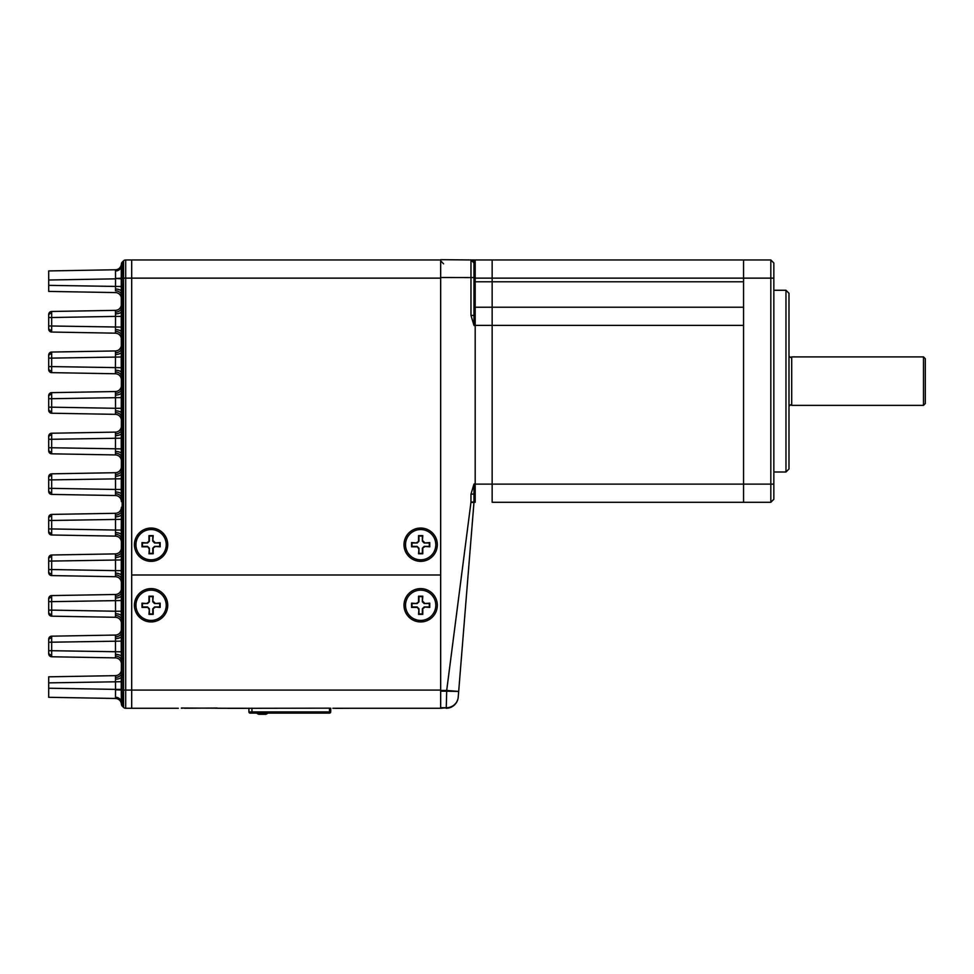 <?xml version="1.0" encoding="UTF-8"?>
<svg xmlns="http://www.w3.org/2000/svg" width="974" height="974" viewBox="0 0 974 974"><rect width="100%" height="100%" fill="white"/><g stroke="black" fill="none" stroke-linecap="round" stroke-linejoin="round"><path stroke-width="1.46" d="M435.804 605.28A15.146 15.146 0 0 0 420.658 590.134A15.146 15.146 0 0 0 405.525 605.28A15.146 15.146 0 0 0 420.658 620.426A15.146 15.146 0 0 0 435.804 605.28M424.177 606.972L429.753 607.399L429.753 603.162L424.177 603.576L422.363 601.774L422.363 596.612L418.966 596.612L418.966 601.774L417.152 603.576L412.002 603.576L412.002 606.972L417.152 606.972L418.966 608.787L418.966 613.937L422.363 613.937L422.363 608.787L424.177 606.972L429.327 606.972L429.327 603.576L424.177 603.576M424.591 607.399L422.363 608.787M418.966 608.787L418.54 614.363L422.789 614.363L422.789 609.213M418.54 609.213L417.152 606.972M417.152 603.576L411.576 603.162L411.576 607.399L416.738 607.399M416.738 603.162L418.966 601.774M422.363 601.774L422.789 596.185L418.54 596.185L418.54 601.348M422.789 601.348L424.591 603.162M492.15 502.292L743.564 502.292L743.564 484.115L743.564 502.292L770.824 502.292L770.824 278.138L743.564 278.138L743.564 259.973L492.15 259.973L492.15 325.401L743.564 325.401L743.564 484.115L492.15 484.115L492.15 502.292L492.15 325.401L492.15 484.115L475.19 484.115L475.19 325.401L475.19 326.022L473.973 325.401L470.978 315.406L473.973 315.406L473.973 325.401M743.564 307.224L492.15 307.224L492.15 259.973L475.19 259.973L475.19 325.401L492.15 325.401L492.15 307.224L473.973 307.236M788.989 355.985L790.511 357.507L791.716 356.898L791.716 405.367L790.511 404.758L788.989 406.268M923.486 356.898L925.3 358.712L925.3 403.54L923.486 405.367L923.486 356.898L791.716 356.898M785.969 290.264L788.989 293.284L788.989 468.969L785.969 472L785.969 290.264L773.843 290.264M475.19 259.973L473.973 259.973L473.973 277.578L440.662 277.517L440.662 259.681L475.19 259.985L475.19 278.138L743.564 278.138L743.564 484.115L773.843 484.115L773.843 499.26L770.824 502.292M743.564 259.973L770.824 259.973L773.843 262.992L773.843 484.115M773.843 278.138L770.824 278.138L770.824 259.973L773.843 262.992M473.973 484.115L473.973 494.122L470.978 494.122L473.973 484.115L475.19 483.494L475.19 502.292L475.19 484.115M166.225 544.697A15.146 15.146 0 0 0 151.08 529.552A15.146 15.146 0 0 0 135.934 544.697A15.146 15.146 0 0 0 151.08 559.843A15.146 15.146 0 0 0 166.225 544.697M154.586 546.39L160.162 546.816L160.162 542.579L154.586 543.005L152.772 541.191L152.772 536.029L149.387 536.029L149.387 541.191L147.573 543.005L142.423 543.005L142.423 546.39L147.573 546.39L149.387 548.204L149.387 553.366L152.772 553.366L152.772 548.204L154.586 546.39L159.748 546.39L159.748 543.005L154.586 543.005M155.012 546.816L152.772 548.204M149.387 548.204L148.961 553.78L153.198 553.78L153.198 548.63M148.961 548.63L147.573 546.39M147.573 543.005L141.997 542.579L141.997 546.816L147.147 546.816M147.147 542.579L149.387 541.191M152.772 541.191L153.198 535.615L148.961 535.615L148.961 540.765M153.198 540.765L155.012 542.579M435.804 544.697A15.146 15.146 0 0 0 420.658 529.552A15.146 15.146 0 0 0 405.525 544.697A15.146 15.146 0 0 0 420.658 559.843A15.146 15.146 0 0 0 435.804 544.697M424.177 546.39L429.753 546.816L429.753 542.579L424.177 543.005L422.363 541.191L422.363 536.029L418.966 536.029L418.966 541.191L417.152 543.005L412.002 543.005L412.002 546.39L417.152 546.39L418.966 548.204L418.966 553.366L422.363 553.366L422.363 548.204L424.177 546.39L429.327 546.39L429.327 543.005L424.177 543.005M424.591 546.816L422.363 548.204M418.966 548.204L418.54 553.78L422.789 553.78L422.789 548.63M418.54 548.63L417.152 546.39M417.152 543.005L411.576 542.579L411.576 546.816L416.738 546.816M416.738 542.579L418.966 541.191M422.363 541.191L422.789 535.615L418.54 535.615L418.54 540.765M422.789 540.765L424.591 542.579M181.371 708.268L184.403 708.013M217.117 708.025L184.403 708.268M330.697 708.183L330.697 711.897A1.218 1.218 0 0 1 329.492 713.114L250.135 713.114A1.218 1.218 0 0 1 248.918 711.897L329.492 711.897L329.492 708.171M248.918 708.171L248.918 711.897M267.643 713.114A3.032 3.032 0 0 1 265.22 714.319L259.388 714.319A3.032 3.032 0 0 1 256.953 713.114M251.949 708.171L251.949 713.114L250.135 713.114M330.697 711.897A1.218 1.218 0 0 1 329.492 713.114L329.492 711.897L330.697 711.897M166.225 605.28A15.146 15.146 0 0 0 151.08 590.134A15.146 15.146 0 0 0 135.934 605.28A15.146 15.146 0 0 0 151.08 620.426A15.146 15.146 0 0 0 166.225 605.28M154.586 606.972L160.162 607.399L160.162 603.162L154.586 603.576L152.772 601.774L152.772 596.612L149.387 596.612L149.387 601.774L147.573 603.576L142.423 603.576L142.423 606.972L147.573 606.972L149.387 608.787L149.387 613.937L152.772 613.937L152.772 608.787L154.586 606.972L159.748 606.972L159.748 603.576L154.586 603.576M155.012 607.399L152.772 608.787M149.387 608.787L148.961 614.363L153.198 614.363L153.198 609.213M148.961 609.213L147.573 606.972M147.573 603.576L141.997 603.162L141.997 607.399L147.147 607.399M147.147 603.162L149.387 601.774M152.772 601.774L153.198 596.185L148.961 596.185L148.961 601.348M153.198 601.348L155.012 603.162M437.326 544.697A16.655 16.655 0 0 0 420.658 528.042A16.655 16.655 0 0 0 404.003 544.697A16.655 16.655 0 0 0 420.658 561.353A16.655 16.655 0 0 0 437.326 544.697M167.735 544.697A16.655 16.655 0 0 0 151.08 528.042A16.655 16.655 0 0 0 134.424 544.697A16.655 16.655 0 0 0 151.08 561.353A16.655 16.655 0 0 0 167.735 544.697M115.443 373.76L51.671 372.64L115.443 373.76A6.063 6.063 0 0 1 121.397 379.811L121.397 376.268L121.397 379.811A6.063 6.063 0 0 0 115.443 373.76L115.48 354.475A6.063 2.532 180 0 0 121.312 352.369L121.239 316.404L115.541 316.404L115.48 313.884A6.063 2.532 180 0 0 121.312 311.777L121.239 278.126L121.994 278.138L122.261 262.128L123.54 260.862A3.032 3.032 0 0 1 125.683 259.973L131.697 259.973L131.697 574.989L440.662 574.989L131.697 574.989L131.697 708.268L178.339 708.268M121.994 278.187L121.994 278.844L115.553 278.43L123.54 278.138L123.54 260.862A3.032 3.032 0 0 1 125.683 259.973L125.683 708.268L131.697 708.268L131.697 259.973L440.662 259.973M437.326 605.28A16.655 16.655 0 0 0 420.658 588.613A16.655 16.655 0 0 0 404.003 605.28A16.655 16.655 0 0 0 420.658 621.936A16.655 16.655 0 0 0 437.326 605.28M167.735 605.28A16.655 16.655 0 0 0 151.08 588.613A16.655 16.655 0 0 0 134.424 605.28A16.655 16.655 0 0 0 151.08 621.936A16.655 16.655 0 0 0 167.735 605.28M332.828 708.268L440.662 708.268L440.662 690.456L440.662 691.15L447.407 691.211L446.701 690.456L470.966 502.267L470.978 494.122M181.371 708.013L227.867 708.268M227.867 708.329L329.796 708.171M217.117 708.268L246.446 708.268M152.748 708.268L165.166 708.268M335.64 708.329L351.614 708.268M363.558 708.268L376.025 708.268M51.671 372.64L51.671 366.589L48.7 366.589L48.7 369.609A3.032 3.032 0 0 0 51.671 372.64A3.032 3.032 0 0 1 48.7 369.609L48.7 366.589L48.7 369.609A3.032 3.032 0 0 0 51.671 372.64A3.032 3.032 0 0 1 48.7 369.609L48.7 366.589L48.7 369.609A3.032 3.032 0 0 0 51.671 372.64A3.032 3.032 0 0 1 48.7 369.609L48.7 355.973L48.7 358.115L51.671 358.115L51.671 366.589L121.239 367.697L121.239 356.995L51.671 358.115L51.671 352.052A3.032 3.032 0 0 0 48.7 355.084L48.7 358.115L48.7 355.084A3.032 3.032 0 0 1 51.671 352.052L115.443 350.944A6.063 6.063 0 0 0 121.397 344.881L121.397 349.812L122.286 349.812L121.994 690.091L122.261 706.101L123.54 707.38L122.261 706.101A3.032 3.032 0 0 1 121.385 704.153A6.063 6.063 0 0 1 121.385 704.153L121.239 689.385L115.541 689.385L115.48 679.182A6.063 2.532 180 0 0 121.312 677.076L121.397 659.008L121.397 674.519L122.286 674.519L122.286 675.432M115.48 329.675L115.541 316.404L51.671 317.524L51.671 311.473A3.032 3.032 0 0 0 48.7 314.492L48.7 317.524L48.7 314.492A3.032 3.032 0 0 1 51.671 311.473L115.443 310.353A6.063 6.063 0 0 0 121.397 304.302L121.397 309.221L122.286 309.221L122.286 350.713M121.397 349.812L121.397 339.22A6.063 6.063 0 0 0 115.443 333.169L115.48 329.638A6.063 2.532 0 0 1 121.312 331.744L122.152 331.537M121.397 309.221L121.397 298.641A6.063 6.063 0 0 0 115.443 292.577L48.7 291.409L48.7 270.93L115.443 269.761A6.063 6.063 0 0 0 121.385 264.088A6.063 6.063 0 0 1 121.385 264.112L121.385 264.088A3.032 3.032 0 0 1 122.261 262.128A3.032 3.032 0 0 0 121.385 264.088M121.397 295.085L121.397 298.641L121.397 295.085A6.063 4.286 0 0 0 115.492 290.8L115.541 278.844L48.7 280.013M115.48 354.439L115.443 350.944L51.671 352.052L115.443 350.944M115.48 313.847L115.443 310.353L51.671 311.473M115.492 493.745L115.443 495.523A6.063 6.063 0 0 1 121.397 501.586L121.397 498.031A6.063 4.286 0 0 0 115.492 493.745L115.541 489.472L121.239 489.472L121.397 456.063L121.397 471.586L122.286 471.586L122.286 472.487M122.152 474.338L121.312 474.131A6.063 2.532 0 0 1 115.48 476.237L115.443 472.707L51.671 473.827A3.032 3.032 0 0 0 48.7 476.846L48.7 479.878L48.7 476.846A3.032 3.032 0 0 1 51.671 473.827L51.659 475.592A3.032 2.143 180 0 0 48.7 477.735L48.7 479.878L48.7 477.735M115.443 472.707A6.063 6.063 0 0 0 121.397 466.656L121.397 471.586M48.7 490.494L48.7 488.351L48.7 490.494A3.032 2.143 180 0 0 51.659 492.637L51.671 494.415A3.032 3.032 0 0 1 48.7 491.383L48.7 488.351L48.7 491.383A3.032 3.032 0 0 0 51.671 494.415A3.032 3.032 0 0 1 48.7 491.383L48.7 488.351L48.7 491.383A3.032 3.032 0 0 0 51.671 494.415A3.032 3.032 0 0 1 48.7 491.383L48.7 488.351L48.7 491.383A3.032 3.032 0 0 0 51.671 494.415L115.443 495.523A6.063 6.063 0 0 1 121.397 501.586A6.063 6.063 0 0 0 115.443 495.523A6.063 6.063 0 0 1 121.397 501.586A6.063 6.063 0 0 0 115.443 495.523A6.063 6.063 0 0 1 121.397 501.586L121.239 489.472L121.994 489.472M115.48 451.437L115.48 435.646A6.063 2.532 180 0 0 121.312 433.54L121.397 415.472L121.397 430.995L122.286 430.995L122.286 431.896M115.492 453.166L115.48 451.412A6.063 2.532 180 0 1 121.312 453.507L121.397 460.994A6.063 6.063 0 0 0 115.443 454.931A6.063 6.063 0 0 1 121.397 460.994A6.063 6.063 0 0 0 115.443 454.931A6.063 6.063 0 0 1 121.397 460.994L121.397 457.439A6.063 4.286 0 0 0 115.492 453.166L115.443 454.931A6.063 6.063 0 0 1 121.397 460.994L121.397 457.439L121.397 460.994A6.063 6.063 0 0 0 115.443 454.931L51.671 453.823A3.032 3.032 0 0 1 48.7 450.792L48.7 437.156L48.7 439.286L51.671 439.286L51.671 447.76L121.239 448.88L121.239 438.178L51.671 439.286L51.671 433.235A3.032 3.032 0 0 0 48.7 436.267L48.7 439.286L48.7 436.267A3.032 3.032 0 0 1 51.671 433.235L115.443 432.115A6.063 6.063 0 0 0 121.397 426.064L121.397 430.995M115.48 435.609L115.443 432.115L51.671 433.235M115.48 410.858L115.48 410.821A6.063 2.532 180 0 1 121.312 412.927L121.397 420.403A6.063 6.063 0 0 0 115.443 414.34A6.063 6.063 0 0 1 121.397 420.403A6.063 6.063 0 0 0 115.443 414.34A6.063 6.063 0 0 1 121.397 420.403A6.063 6.063 0 0 0 115.443 414.34A6.063 6.063 0 0 1 121.397 420.403L121.397 416.86A6.063 4.286 0 0 0 115.492 412.574L115.541 408.289L121.239 408.289L121.397 374.88L121.397 390.404L122.286 390.404L122.286 391.304M121.994 397.587L51.671 398.707L51.671 407.181L115.541 408.289L115.443 391.536L51.671 392.644A3.032 3.032 0 0 0 48.7 395.675L48.7 398.707L48.7 395.675A3.032 3.032 0 0 1 51.671 392.644L51.659 394.421A3.032 2.143 180 0 0 48.7 396.564L48.7 398.707L48.7 396.564M115.48 395.03L115.48 395.067A6.063 2.532 180 0 0 121.312 392.948L122.152 393.167M121.397 389.028A6.063 4.286 0 0 1 115.492 393.301L115.443 391.536A6.063 6.063 0 0 0 121.397 385.473L121.397 390.404M115.443 414.34L51.671 413.232L115.443 414.34L115.492 412.574M115.492 656.622L115.48 638.591A6.063 2.532 180 0 0 121.312 636.485L121.397 618.417L121.397 633.94L122.286 633.94L122.286 634.841M115.48 638.554L115.443 635.06L51.671 636.18L115.443 635.06A6.063 6.063 0 0 0 121.397 629.009L121.397 633.94M115.492 615.519L115.443 617.285L51.671 616.177L115.443 617.285A6.063 6.063 0 0 1 121.397 623.348L121.397 619.793A6.063 4.286 0 0 0 115.492 615.519L115.541 611.234L121.239 611.234L121.397 577.826L121.397 593.349L122.286 593.349L122.286 594.25M122.152 596.112L121.312 595.893A6.063 2.532 0 0 1 115.48 597.999L115.443 594.481L51.671 595.589A3.032 3.032 0 0 0 48.7 598.62L48.7 601.652L48.7 598.62A3.032 3.032 0 0 1 51.671 595.589L51.659 597.366A3.032 2.143 180 0 0 48.7 599.509L48.7 601.652L48.7 599.509M121.397 591.973A6.063 4.286 0 0 1 115.492 596.246L115.443 594.481A6.063 6.063 0 0 0 121.397 588.418L121.397 593.349M115.443 617.285A6.063 6.063 0 0 1 121.397 623.348A6.063 6.063 0 0 0 115.443 617.285A6.063 6.063 0 0 1 121.397 623.348A6.063 6.063 0 0 0 115.443 617.285A6.063 6.063 0 0 1 121.397 623.348L121.239 611.234L121.994 611.234M115.48 573.175A6.063 2.532 180 0 1 121.312 575.281L121.397 582.756A6.063 6.063 0 0 0 115.443 576.705A6.063 6.063 0 0 1 121.397 582.756A6.063 6.063 0 0 0 115.443 576.705A6.063 6.063 0 0 1 121.397 582.756A6.063 6.063 0 0 0 115.443 576.705L51.671 575.585A3.032 3.032 0 0 1 48.7 572.554L48.7 569.534L48.7 572.554A3.032 3.032 0 0 0 51.671 575.585A3.032 3.032 0 0 1 48.7 572.554L48.7 569.534L48.7 572.554A3.032 3.032 0 0 0 51.671 575.585A3.032 3.032 0 0 1 48.7 572.554L48.7 569.534L48.7 572.554A3.032 3.032 0 0 0 51.671 575.585L115.443 576.705A6.063 6.063 0 0 1 121.397 582.756L121.397 579.213A6.063 4.286 0 0 0 115.492 574.928L115.541 570.642L121.239 570.642L121.397 537.246L121.397 552.757L122.286 552.757L122.286 553.658M115.492 575.439L115.443 576.705M122.152 555.521L121.312 555.314A6.063 2.532 0 0 1 115.48 557.42L115.443 553.889L51.671 554.997A3.032 3.032 0 0 0 48.7 558.029L48.7 561.061L48.7 558.029A3.032 3.032 0 0 1 51.671 554.997L51.659 556.775A3.032 2.143 180 0 0 48.7 558.918L48.7 561.061L48.7 558.918M121.397 551.381A6.063 4.286 0 0 1 115.492 555.667L115.443 553.889A6.063 6.063 0 0 0 121.397 547.826L121.397 552.757M115.492 534.848L115.443 536.114A6.063 6.063 0 0 1 121.397 542.165L121.397 538.622A6.063 4.286 0 0 0 115.492 534.336L115.541 530.051L121.239 530.051L121.397 512.166L122.286 512.166L122.286 513.079M122.152 514.929L121.312 514.722A6.063 2.532 0 0 1 115.48 516.829L115.443 513.298L51.671 514.406L115.443 513.298L51.671 514.406L115.443 513.298L115.492 515.076A6.063 4.286 0 0 0 121.397 510.79L121.397 512.166M121.397 510.79L121.397 507.247A6.063 6.063 0 0 1 115.443 513.298M48.7 531.086L48.7 528.943L48.7 531.086A3.032 2.143 180 0 0 51.659 533.228L51.671 534.994A3.032 3.032 0 0 1 48.7 531.974L48.7 528.943L48.7 531.974A3.032 3.032 0 0 0 51.671 534.994A3.032 3.032 0 0 1 48.7 531.974L48.7 528.943L48.7 531.974A3.032 3.032 0 0 0 51.671 534.994A3.032 3.032 0 0 1 48.7 531.974L48.7 528.943L48.7 531.974A3.032 3.032 0 0 0 51.671 534.994L115.443 536.114A6.063 6.063 0 0 1 121.397 542.165A6.063 6.063 0 0 0 115.443 536.114A6.063 6.063 0 0 1 121.397 542.165A6.063 6.063 0 0 0 115.443 536.114A6.063 6.063 0 0 1 121.397 542.165L121.239 530.051L121.994 530.051M115.443 333.169L51.671 332.049A3.032 3.032 0 0 1 48.7 329.029L48.7 315.381L48.7 317.524L51.671 317.524L51.671 325.998L121.994 327.106M51.659 330.283L51.671 332.049A3.032 3.032 0 0 1 48.7 329.029L48.7 325.998L48.7 329.029A3.032 3.032 0 0 0 51.671 332.049A3.032 3.032 0 0 1 48.7 329.029A3.032 3.032 0 0 0 51.671 332.049A3.032 3.032 0 0 1 48.7 329.029L48.7 325.998L48.7 328.141L48.7 325.998L48.7 328.141L48.7 325.998L51.671 325.998L51.659 330.283A3.032 2.143 180 0 1 48.7 328.141M48.7 409.311L48.7 407.181L48.7 409.311A3.032 2.143 180 0 0 51.659 411.454L51.671 407.181L48.7 407.181L48.7 398.707L51.671 398.707L51.659 394.421M51.671 413.232A3.032 3.032 0 0 1 48.7 410.2A3.032 3.032 0 0 0 51.671 413.232A3.032 3.032 0 0 1 48.7 410.2A3.032 3.032 0 0 0 51.671 413.232A3.032 3.032 0 0 1 48.7 410.2A3.032 3.032 0 0 0 51.671 413.232L51.659 411.454M48.7 449.903L48.7 450.792A3.032 3.032 0 0 0 51.671 453.823A3.032 3.032 0 0 1 48.7 450.792A3.032 3.032 0 0 0 51.671 453.823A3.032 3.032 0 0 1 48.7 450.792A3.032 3.032 0 0 0 51.671 453.823L51.659 452.046A3.032 2.143 180 0 1 48.7 449.903L48.7 447.76L48.7 449.903L48.7 447.76L51.671 447.76L51.659 452.046M121.397 660.384L121.397 663.939A6.063 6.063 0 0 0 115.443 657.876L115.492 656.111A6.063 4.286 0 0 1 121.397 660.384L121.239 651.825L51.671 650.705L51.659 637.958A3.032 2.143 180 0 0 48.7 640.088L48.7 642.231L48.7 640.088M51.671 656.768A3.032 3.032 0 0 1 48.7 653.737L48.7 652.848L48.7 653.737A3.032 3.032 0 0 0 51.671 656.768L51.671 650.705L48.7 650.705L48.7 653.737A3.032 3.032 0 0 0 51.671 656.768A3.032 3.032 0 0 1 48.7 653.737L48.7 650.705L48.7 653.737A3.032 3.032 0 0 0 51.671 656.768L115.443 657.876L51.671 656.768A3.032 3.032 0 0 1 48.7 653.737L48.7 642.231L121.239 641.123L121.312 636.485L122.152 636.704M48.7 518.326L48.7 520.469L48.7 518.326A3.032 2.143 180 0 1 51.659 516.183L51.671 514.406A3.032 3.032 0 0 0 48.7 517.438A3.032 3.032 0 0 1 51.671 514.406M121.994 559.94L51.671 561.061L51.671 569.534L48.7 569.534L48.7 571.677L48.7 561.061L51.671 561.061L51.659 556.775M48.7 612.256L48.7 610.114L48.7 612.256A3.032 2.143 180 0 0 51.659 614.399L51.671 610.114L115.541 611.234L115.48 597.999M51.671 616.177A3.032 3.032 0 0 1 48.7 613.145A3.032 3.032 0 0 0 51.671 616.177A3.032 3.032 0 0 1 48.7 613.145A3.032 3.032 0 0 0 51.671 616.177A3.032 3.032 0 0 1 48.7 613.145A3.032 3.032 0 0 0 51.671 616.177L51.659 614.399M122.261 706.101A3.032 3.032 0 0 1 121.385 704.153A6.063 6.063 0 0 0 121.385 704.117L121.385 704.117A6.063 6.063 0 0 0 115.443 698.468L48.7 697.299L48.7 676.82L115.443 675.652A6.063 6.063 0 0 0 121.397 669.601L121.397 674.519M121.994 478.77L51.671 479.878L51.671 488.351L48.7 488.351L48.7 479.878L51.671 479.878L51.659 475.592M121.994 519.349L51.671 520.469L51.671 528.943L48.7 528.943L48.7 520.469L51.671 520.469L51.659 516.183M121.994 600.532L51.671 601.652L51.671 610.114L48.7 610.114L48.7 601.652L51.671 601.652L51.659 597.366M115.48 370.23A6.063 2.532 180 0 1 121.312 372.336L121.397 376.268A6.063 4.286 0 0 0 115.492 371.983M121.397 307.845L121.397 304.302L121.397 307.845A6.063 4.286 0 0 1 115.492 312.13M121.397 632.552L121.397 629.009L121.397 632.552A6.063 4.286 0 0 1 115.492 636.838L115.443 635.06L51.671 636.18A3.032 3.032 0 0 0 48.7 639.212A3.032 3.032 0 0 1 51.671 636.18L51.659 637.958M121.397 673.144L121.397 669.601L121.397 673.144A6.063 4.286 0 0 1 115.492 677.429L115.443 675.652L48.7 676.82M121.397 623.348L121.397 619.793M121.397 582.756L121.397 579.213M121.397 542.165L121.397 538.622M121.397 501.586L121.397 498.031M121.397 460.994L121.397 457.439M121.397 420.403L121.397 416.86M121.397 379.811L121.397 376.268M121.994 278.844L122.286 310.134M115.443 454.931L51.671 453.823M122.176 703.033A3.032 2.435 -1.6 0 1 121.324 701.694A6.063 5.235 -0 0 0 115.48 697.238L115.443 698.468L48.7 697.299M115.443 292.577L51.671 291.47M51.671 270.882L115.443 269.761L51.671 270.882M48.7 270.93L115.443 269.761L115.48 270.991A6.063 5.235 180 0 0 121.324 266.547L121.385 264.112A3.032 3.019 -176.2 0 1 122.261 262.176M115.553 278.43L115.48 270.991M115.48 697.238L115.541 689.385L48.7 688.216M115.48 679.146L115.492 677.429M48.7 682.871L121.239 681.715L121.312 677.076L122.152 677.283M115.48 613.803L115.48 613.766A6.063 2.532 180 0 1 121.312 615.872L122.152 615.653M51.671 575.585L51.671 569.534L115.541 570.642L115.48 557.384M51.659 533.228L51.671 528.943L115.541 530.051L115.48 516.792M115.48 532.62L115.48 532.583A6.063 2.532 180 0 1 121.312 534.689L122.152 534.482M115.48 654.382L115.48 654.358A6.063 2.532 0 0 1 121.312 656.452L122.152 656.245M51.659 492.637L51.671 488.351L115.541 489.472L115.48 476.237M115.48 492.028L115.48 491.992A6.063 2.532 180 0 1 121.312 494.098L122.152 493.891M115.48 289.083L115.48 289.047A6.063 2.532 0 0 1 121.312 291.153L122.152 290.946M122.152 575.062L121.312 575.281L121.239 570.642L121.994 570.642M122.152 412.708L121.312 412.927L121.239 408.289L121.994 408.289M122.152 453.3L121.312 453.507L121.239 448.88L121.994 448.88M121.994 438.178L121.239 438.178L121.312 433.54L122.152 433.759M121.239 278.126L121.324 266.547A3.032 2.435 -178.4 0 1 122.176 265.196M121.994 286.526L48.7 285.358M121.994 316.404L121.239 316.404L121.312 311.777L122.152 311.984M122.152 372.117L121.312 372.336L121.239 367.697L121.994 367.697M121.994 356.995L121.239 356.995L121.312 352.369L122.152 352.576M121.397 659.008L122.286 659.008L122.286 658.107M121.397 618.417L122.286 618.417L122.286 617.516M121.397 577.826L122.286 577.826L122.286 576.925M121.397 537.246L122.286 537.246L122.286 536.333M121.397 496.655L122.286 496.655L122.286 495.742M121.397 456.063L122.286 456.063L122.286 455.162M121.397 415.472L122.286 415.472L122.286 414.571M121.397 374.88L122.286 374.88L122.286 373.979M121.397 334.301L122.286 334.301L122.286 333.388M121.397 293.71L122.286 293.71L122.286 292.809M125.683 708.268A3.032 3.032 0 0 1 123.54 707.38L123.54 690.091L121.239 690.116M473.973 494.122L473.973 502.292L475.19 502.292M473.973 277.578L473.973 315.406M440.662 707.684L446.25 707.781L446.701 691.15L446.701 690.456L440.662 690.456L440.662 277.517M458.218 697.128A12.114 12.114 0 0 1 446.141 708.268A12.114 12.114 0 0 0 458.218 697.128L473.961 502.523L458.218 697.128A12.114 11.627 4.6 0 1 446.25 707.781L440.662 708.268M473.973 278.138L475.19 278.138L475.19 281.79L473.973 281.79M473.973 502.024L470.978 502.024M446.701 690.456L458.681 691.43L447.407 691.211M473.973 262.968A3.032 3.032 0 0 0 470.978 259.936L473.973 262.968M743.564 281.778L475.19 281.778M265.22 713.114L265.22 714.319M259.388 714.319L259.388 713.114M440.662 690.091L123.54 690.091L123.54 278.138L440.662 278.138M121.397 348.436A6.063 4.286 0 0 1 115.492 352.722M121.397 335.677A6.063 4.286 0 0 0 115.492 331.391M121.397 470.199A6.063 4.286 0 0 1 115.492 474.484M121.397 429.607A6.063 4.286 0 0 1 115.492 433.893M51.659 313.238A3.032 2.143 180 0 0 48.7 315.381M51.659 353.83A3.032 2.143 180 0 0 48.7 355.973M51.659 370.863A3.032 2.143 180 0 1 48.7 368.732M51.659 435.013A3.032 2.143 180 0 0 48.7 437.156M51.659 654.991A3.032 2.143 180 0 1 48.7 652.848M51.659 573.808A3.032 2.143 180 0 1 48.7 571.677M121.994 689.385L121.239 689.385L121.239 681.715L121.994 681.715M121.994 690.042L115.553 689.811M121.994 651.825L121.239 651.825L121.239 641.123L121.994 641.123M121.385 704.117A3.032 3.019 -3.8 0 0 122.261 706.053M123.54 260.862A3.032 3.032 0 0 1 125.683 259.973M470.978 315.406L470.978 259.936M473.961 502.523L470.966 502.267M791.716 405.367L923.486 405.367M785.969 472L773.843 472M443.584 263.832L440.662 260.813"/></g></svg>
